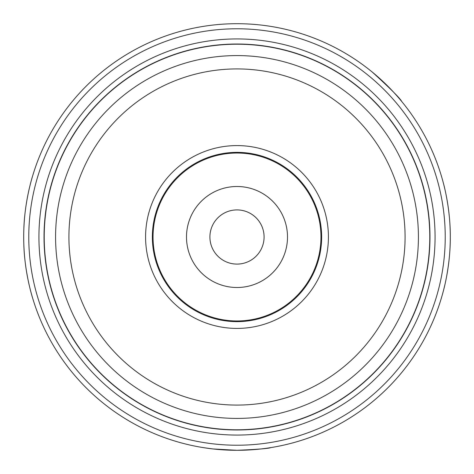 <?xml version="1.0" encoding="UTF-8"?>
<svg xmlns="http://www.w3.org/2000/svg" width="474" height="474" viewBox="0 0 474 474"><rect width="100%" height="100%" fill="white"/><g stroke="black" fill="none" stroke-linecap="round" stroke-linejoin="round"><path stroke-width="0.71" d="M237 429.983A192.983 192.983 0 0 0 429.983 237A192.983 192.983 0 0 0 237 44.017A192.983 192.983 0 0 0 44.017 237A192.983 192.983 0 0 0 237 429.983A192.983 192.983 0 0 0 429.983 237A192.983 192.983 0 0 0 237 44.017A192.983 192.983 0 0 1 429.983 237M237 321.645A84.645 84.645 0 0 1 152.355 237A84.645 84.645 0 0 1 237 152.355A84.645 84.645 0 0 1 321.645 237A84.645 84.645 0 0 1 237 321.645M264.083 237A27.083 27.083 0 0 1 223.455 260.457A27.083 27.083 0 0 1 223.455 213.543A27.083 27.083 0 0 1 264.083 237M287.505 237A50.505 50.505 0 0 1 211.748 280.738A50.505 50.505 0 0 1 211.748 193.262A50.505 50.505 0 0 1 287.505 237M203.145 447.598L213.057 448.955L237 450.3A213.3 213.3 0 0 0 450.3 237A213.3 213.3 0 0 0 237 23.7A213.3 213.3 0 0 0 23.7 237A213.3 213.3 0 0 0 237 450.3A213.3 213.3 0 0 0 450.3 237A213.3 213.3 0 0 0 237 23.7A213.3 213.3 0 0 0 23.7 237A213.3 213.3 0 0 0 237 450.3C257.56 449.405 268.847 448.505 270.855 447.598M238.896 450.288L235.104 450.288M372.428 72.208C390.369 88.555 400.157 98.343 401.792 101.572A213.3 213.3 0 0 1 443.309 182.828C443.154 182.17 450.513 207.962 450.3 237C450.513 266.038 443.154 291.83 443.309 291.172A213.3 213.3 0 0 1 32.593 297.945C32.747 298.567 24.5 272.823 23.807 243.772A213.3 213.3 0 0 1 23.807 230.228C24.5 201.177 32.747 175.433 32.593 176.055A213.3 213.3 0 0 1 372.428 72.208M328.417 237A91.417 91.417 0 0 0 237 145.583A91.417 91.417 0 0 0 145.583 237A91.417 91.417 0 0 0 237 328.417A91.417 91.417 0 0 0 328.417 237M237 405.08A168.08 168.08 0 0 0 405.08 237A168.08 168.08 0 0 0 237 68.92A168.08 168.08 0 0 0 68.92 237A168.08 168.08 0 0 0 237 405.08M237 429.782A192.782 192.782 0 0 0 429.782 237A192.782 192.782 0 0 0 237 44.218A192.782 192.782 0 0 0 44.218 237A192.782 192.782 0 0 0 237 429.782M237 418.418A181.418 181.418 0 0 0 418.418 237A181.418 181.418 0 0 0 237 55.582A181.418 181.418 0 0 0 55.582 237A181.418 181.418 0 0 0 237 418.418M320.963 237A83.963 83.963 0 0 0 237 153.037A83.963 83.963 0 0 0 153.037 237A83.963 83.963 0 0 0 237 320.963A83.963 83.963 0 0 0 320.963 237M237 445.222A208.222 208.222 0 0 0 445.222 237A208.222 208.222 0 0 0 237 28.778A208.222 208.222 0 0 0 28.778 237A208.222 208.222 0 0 0 237 445.222M237 435.067A198.067 198.067 0 0 0 435.067 237A198.067 198.067 0 0 0 237 38.933A198.067 198.067 0 0 0 38.933 237A198.067 198.067 0 0 0 237 435.067M443.309 182.828A213.3 213.3 0 0 0 401.792 101.572M32.593 297.945A213.3 213.3 0 0 0 443.309 291.172"/></g></svg>
